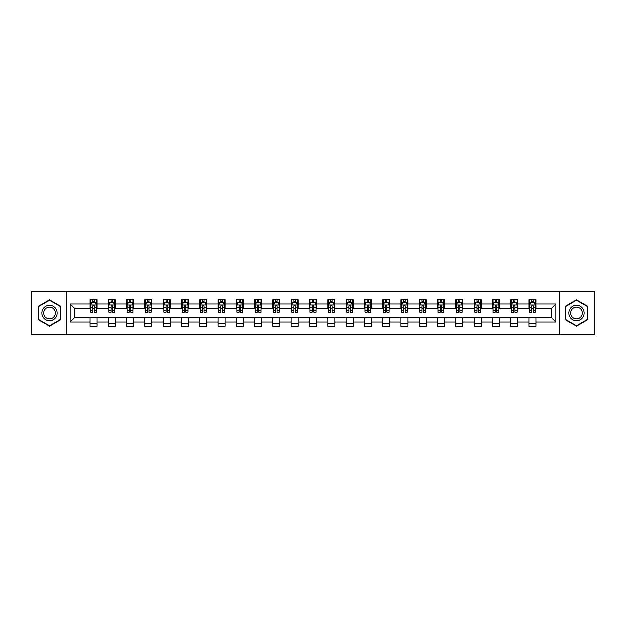 <?xml version="1.0" encoding="UTF-8"?>
<svg xmlns="http://www.w3.org/2000/svg" width="626" height="626" viewBox="0 0 626 626"><rect width="100%" height="100%" fill="white"/><g stroke="black" fill="none" stroke-linecap="round" stroke-linejoin="round"><path stroke-width="0.94" d="M559.769 334.691L594.7 334.691L594.7 291.309L559.769 291.309L559.769 334.691L66.231 334.691L66.231 291.309L31.3 291.309L31.3 334.691L66.231 334.691M559.769 291.309L66.231 291.309M535.966 304.087L535.966 299.815L528.939 299.815L528.939 304.087L517.679 304.087L517.679 299.815L510.644 299.815L510.644 304.087L499.392 304.087L499.392 299.815L492.357 299.815L492.357 304.087L481.104 304.087L481.104 299.815L474.07 299.815L474.07 304.087L462.817 304.087L462.817 299.815L455.783 299.815L455.783 304.087L444.53 304.087L444.53 299.815L437.496 299.815L437.496 304.087L426.243 304.087L426.243 299.815L419.209 299.815L419.209 304.087L407.956 304.087L407.956 299.815L400.922 299.815L400.922 304.087L389.669 304.087L389.669 299.815L382.635 299.815L382.635 304.087L371.382 304.087L371.382 299.815L364.348 299.815L364.348 304.087L353.095 304.087L353.095 299.815L346.061 299.815L346.061 304.087L334.808 304.087L334.808 299.815L327.774 299.815L327.774 304.087L316.513 304.087L316.513 299.815L309.487 299.815L309.487 304.087L298.226 304.087L298.226 299.815L291.192 299.815L291.192 304.087L279.939 304.087L279.939 299.815L272.905 299.815L272.905 304.087L261.652 304.087L261.652 299.815L254.618 299.815L254.618 304.087L243.365 304.087L243.365 299.815L236.331 299.815L236.331 304.087L225.078 304.087L225.078 299.815L218.044 299.815L218.044 304.087L206.791 304.087L206.791 299.815L199.757 299.815L199.757 304.087L188.504 304.087L188.504 299.815L181.47 299.815L181.47 304.087L170.217 304.087L170.217 299.815L163.183 299.815L163.183 304.087L151.93 304.087L151.93 299.815L144.896 299.815L144.896 304.087L133.643 304.087L133.643 299.815L126.609 299.815L126.609 304.087L115.356 304.087L115.356 299.815L108.321 299.815L108.321 304.087L97.061 304.087L97.061 299.815L90.034 299.815L90.034 304.087L70.104 304.087L70.104 321.913L74.791 317.218L90.034 317.218L90.034 326.185L97.061 326.185L97.061 317.218L108.321 317.218L108.321 326.185L115.356 326.185L115.356 317.218L126.609 317.218L126.609 326.185L133.643 326.185L133.643 317.218L144.896 317.218L144.896 326.185L151.93 326.185L151.93 317.218L163.183 317.218L163.183 326.185L170.217 326.185L170.217 317.218L181.47 317.218L181.47 326.185L188.504 326.185L188.504 317.218L199.757 317.218L199.757 326.185L206.791 326.185L206.791 317.218L218.044 317.218L218.044 326.185L225.078 326.185L225.078 317.218L236.331 317.218L236.331 326.185L243.365 326.185L243.365 317.218L254.618 317.218L254.618 326.185L261.652 326.185L261.652 317.218L272.905 317.218L272.905 326.185L279.939 326.185L279.939 317.218L291.192 317.218L291.192 326.185L298.226 326.185L298.226 317.218L309.487 317.218L309.487 326.185L316.513 326.185L316.513 317.218L327.774 317.218L327.774 326.185L334.808 326.185L334.808 317.218L346.061 317.218L346.061 326.185L353.095 326.185L353.095 317.218L364.348 317.218L364.348 326.185L371.382 326.185L371.382 317.218L382.635 317.218L382.635 326.185L389.669 326.185L389.669 317.218L400.922 317.218L400.922 326.185L407.956 326.185L407.956 317.218L419.209 317.218L419.209 326.185L426.243 326.185L426.243 317.218L437.496 317.218L437.496 326.185L444.53 326.185L444.53 317.218L455.783 317.218L455.783 326.185L462.817 326.185L462.817 317.218L474.07 317.218L474.07 326.185L481.104 326.185L481.104 317.218L492.357 317.218L492.357 326.185L499.392 326.185L499.392 317.218L510.644 317.218L510.644 326.185L517.679 326.185L517.679 317.218L528.939 317.218L528.939 326.185L535.966 326.185L535.966 317.218L551.209 317.218L551.209 308.782L535.966 308.782L535.966 304.087L555.896 304.087L555.896 321.913L535.966 321.913M528.939 321.913L517.679 321.913M510.644 321.913L499.392 321.913M492.357 321.913L481.104 321.913M474.07 321.913L462.817 321.913M455.783 321.913L444.53 321.913M437.496 321.913L426.243 321.913M419.209 321.913L407.956 321.913M400.922 321.913L389.669 321.913M382.635 321.913L371.382 321.913M364.348 321.913L353.095 321.913M346.061 321.913L334.808 321.913M327.774 321.913L316.513 321.913M309.487 321.913L298.226 321.913M291.192 321.913L279.939 321.913M272.905 321.913L261.652 321.913M254.618 321.913L243.365 321.913M236.331 321.913L225.078 321.913M218.044 321.913L206.791 321.913M199.757 321.913L188.504 321.913M181.47 321.913L170.217 321.913M163.183 321.913L151.93 321.913M144.896 321.913L133.643 321.913M126.609 321.913L115.356 321.913M108.321 321.913L97.061 321.913M90.034 321.913L70.104 321.913M528.939 304.087L528.939 308.782L517.679 308.782L517.679 304.087M510.644 304.087L510.644 308.782L499.392 308.782L499.392 304.087M492.357 304.087L492.357 308.782L481.104 308.782L481.104 304.087M474.07 304.087L474.07 308.782L462.817 308.782L462.817 304.087M455.783 304.087L455.783 308.782L444.53 308.782L444.53 304.087M437.496 304.087L437.496 308.782L426.243 308.782L426.243 304.087M419.209 304.087L419.209 308.782L407.956 308.782L407.956 304.087M400.922 304.087L400.922 308.782L389.669 308.782L389.669 304.087M382.635 304.087L382.635 308.782L371.382 308.782L371.382 304.087M364.348 304.087L364.348 308.782L353.095 308.782L353.095 304.087M346.061 304.087L346.061 308.782L334.808 308.782L334.808 304.087M327.774 304.087L327.774 308.782L316.513 308.782L316.513 304.087M309.487 304.087L309.487 308.782L298.226 308.782L298.226 304.087M291.192 304.087L291.192 308.782L279.939 308.782L279.939 304.087M272.905 304.087L272.905 308.782L261.652 308.782L261.652 304.087M254.618 304.087L254.618 308.782L243.365 308.782L243.365 304.087M236.331 304.087L236.331 308.782L225.078 308.782L225.078 304.087M218.044 304.087L218.044 308.782L206.791 308.782L206.791 304.087M199.757 304.087L199.757 308.782L188.504 308.782L188.504 304.087M181.47 304.087L181.47 308.782L170.217 308.782L170.217 304.087M163.183 304.087L163.183 308.782L151.93 308.782L151.93 304.087M144.896 304.087L144.896 308.782L133.643 308.782L133.643 304.087M126.609 304.087L126.609 308.782L115.356 308.782L115.356 304.087M108.321 304.087L108.321 308.782L97.061 308.782L97.061 304.087M90.034 304.087L90.034 308.782L74.791 308.782L70.104 304.087M74.791 308.782L74.791 317.218M555.896 321.913L551.209 317.218M551.209 308.782L555.896 304.087M90.034 302.741L90.621 302.741M92.844 302.741L94.252 302.741M96.482 302.741L97.061 302.741M90.034 308.665L90.621 308.665M92.844 308.665L94.252 308.665M96.482 308.665L97.061 308.665M90.034 317.335L97.061 317.335M90.034 323.259L97.061 323.259M108.321 317.335L115.356 317.335M108.321 323.259L115.356 323.259M108.321 302.741L108.908 302.741M111.131 302.741L112.539 302.741M114.769 302.741L115.356 302.741M108.321 308.665L108.908 308.665M111.131 308.665L112.539 308.665M114.769 308.665L115.356 308.665M126.609 317.335L133.643 317.335M126.609 323.259L133.643 323.259M126.609 302.741L127.195 302.741M129.418 302.741L130.826 302.741M133.056 302.741L133.643 302.741M126.609 308.665L127.195 308.665M129.418 308.665L130.826 308.665M133.056 308.665L133.643 308.665M144.896 317.335L151.93 317.335M144.896 323.259L151.93 323.259M144.896 302.741L145.482 302.741M147.705 302.741L149.113 302.741M151.343 302.741L151.93 302.741M144.896 308.665L145.482 308.665M147.705 308.665L149.113 308.665M151.343 308.665L151.93 308.665M163.183 317.335L170.217 317.335M163.183 323.259L170.217 323.259M163.183 302.741L163.769 302.741M165.992 302.741L167.4 302.741M169.63 302.741L170.217 302.741M163.183 308.665L163.769 308.665M165.992 308.665L167.4 308.665M169.63 308.665L170.217 308.665M181.47 317.335L188.504 317.335M181.47 323.259L188.504 323.259M181.47 302.741L182.056 302.741M184.287 302.741L185.687 302.741M187.917 302.741L188.504 302.741M181.47 308.665L182.056 308.665M184.287 308.665L185.687 308.665M187.917 308.665L188.504 308.665M199.757 317.335L206.791 317.335M199.757 323.259L206.791 323.259M199.757 302.741L200.343 302.741M202.574 302.741L203.974 302.741M206.204 302.741L206.791 302.741M199.757 308.665L200.343 308.665M202.574 308.665L203.974 308.665M206.204 308.665L206.791 308.665M218.044 317.335L225.078 317.335M218.044 323.259L225.078 323.259M218.044 302.741L218.63 302.741M220.861 302.741L222.261 302.741M224.491 302.741L225.078 302.741M218.044 308.665L218.63 308.665M220.861 308.665L222.261 308.665M224.491 308.665L225.078 308.665M236.331 317.335L243.365 317.335M236.331 323.259L243.365 323.259M236.331 302.741L236.918 302.741M239.148 302.741L240.556 302.741M242.778 302.741L243.365 302.741M236.331 308.665L236.918 308.665M239.148 308.665L240.556 308.665M242.778 308.665L243.365 308.665M254.618 317.335L261.652 317.335M254.618 323.259L261.652 323.259M254.618 302.741L255.205 302.741M257.435 302.741L258.843 302.741M261.065 302.741L261.652 302.741M254.618 308.665L255.205 308.665M257.435 308.665L258.843 308.665M261.065 308.665L261.652 308.665M272.905 317.335L279.939 317.335M272.905 323.259L279.939 323.259M272.905 302.741L273.492 302.741M275.722 302.741L277.13 302.741M279.352 302.741L279.939 302.741M272.905 308.665L273.492 308.665M275.722 308.665L277.13 308.665M279.352 308.665L279.939 308.665M291.192 317.335L298.226 317.335M291.192 323.259L298.226 323.259M291.192 302.741L291.779 302.741M294.009 302.741L295.417 302.741M297.64 302.741L298.226 302.741M291.192 308.665L291.779 308.665M294.009 308.665L295.417 308.665M297.64 308.665L298.226 308.665M309.487 317.335L316.513 317.335M309.487 323.259L316.513 323.259M309.487 302.741L310.066 302.741M312.296 302.741L313.704 302.741M315.934 302.741L316.513 302.741M309.487 308.665L310.066 308.665M312.296 308.665L313.704 308.665M315.934 308.665L316.513 308.665M327.774 317.335L334.808 317.335M327.774 323.259L334.808 323.259M327.774 302.741L328.36 302.741M330.583 302.741L331.991 302.741M334.221 302.741L334.808 302.741M327.774 308.665L328.36 308.665M330.583 308.665L331.991 308.665M334.221 308.665L334.808 308.665M346.061 317.335L353.095 317.335M346.061 323.259L353.095 323.259M346.061 302.741L346.647 302.741M348.87 302.741L350.278 302.741M352.508 302.741L353.095 302.741M346.061 308.665L346.647 308.665M348.87 308.665L350.278 308.665M352.508 308.665L353.095 308.665M364.348 317.335L371.382 317.335M364.348 323.259L371.382 323.259M364.348 302.741L364.935 302.741M367.157 302.741L368.565 302.741M370.795 302.741L371.382 302.741M364.348 308.665L364.935 308.665M367.157 308.665L368.565 308.665M370.795 308.665L371.382 308.665M382.635 317.335L389.669 317.335M382.635 323.259L389.669 323.259M382.635 302.741L383.222 302.741M385.444 302.741L386.852 302.741M389.082 302.741L389.669 302.741M382.635 308.665L383.222 308.665M385.444 308.665L386.852 308.665M389.082 308.665L389.669 308.665M400.922 317.335L407.956 317.335M400.922 323.259L407.956 323.259M400.922 302.741L401.509 302.741M403.739 302.741L405.139 302.741M407.37 302.741L407.956 302.741M400.922 308.665L401.509 308.665M403.739 308.665L405.139 308.665M407.37 308.665L407.956 308.665M419.209 317.335L426.243 317.335M419.209 323.259L426.243 323.259M419.209 302.741L419.796 302.741M422.026 302.741L423.426 302.741M425.657 302.741L426.243 302.741M419.209 308.665L419.796 308.665M422.026 308.665L423.426 308.665M425.657 308.665L426.243 308.665M437.496 317.335L444.53 317.335M437.496 323.259L444.53 323.259M437.496 302.741L438.083 302.741M440.313 302.741L441.713 302.741M443.944 302.741L444.53 302.741M437.496 308.665L438.083 308.665M440.313 308.665L441.713 308.665M443.944 308.665L444.53 308.665M455.783 317.335L462.817 317.335M455.783 323.259L462.817 323.259M455.783 302.741L456.37 302.741M458.6 302.741L460.008 302.741M462.231 302.741L462.817 302.741M455.783 308.665L456.37 308.665M458.6 308.665L460.008 308.665M462.231 308.665L462.817 308.665M474.07 317.335L481.104 317.335M474.07 323.259L481.104 323.259M474.07 302.741L474.657 302.741M476.887 302.741L478.295 302.741M480.518 302.741L481.104 302.741M474.07 308.665L474.657 308.665M476.887 308.665L478.295 308.665M480.518 308.665L481.104 308.665M492.357 317.335L499.392 317.335M492.357 323.259L499.392 323.259M492.357 302.741L492.944 302.741M495.174 302.741L496.582 302.741M498.805 302.741L499.392 302.741M492.357 308.665L492.944 308.665M495.174 308.665L496.582 308.665M498.805 308.665L499.392 308.665M510.644 317.335L517.679 317.335M510.644 323.259L517.679 323.259M510.644 302.741L511.231 302.741M513.461 302.741L514.869 302.741M517.092 302.741L517.679 302.741M510.644 308.665L511.231 308.665M513.461 308.665L514.869 308.665M517.092 308.665L517.679 308.665M528.939 317.335L535.966 317.335M528.939 323.259L535.966 323.259M528.939 302.741L529.518 302.741M531.748 302.741L533.156 302.741M535.379 302.741L535.966 302.741M528.939 308.665L529.518 308.665M531.748 308.665L533.156 308.665M535.379 308.665L535.966 308.665M49.47 326.06L60.785 319.534L60.785 306.466L49.47 299.94L38.155 306.466L38.155 319.534L49.47 326.06M587.845 306.466L576.53 299.94L565.215 306.466L565.215 319.534L576.53 326.06L587.845 319.534L587.845 306.466M94.252 301.333L92.844 301.333M96.482 310.825L94.252 310.825L94.252 312.296L96.482 312.296L96.482 305.144L95.308 302.804L91.787 302.804L90.621 305.144L90.621 312.296L92.844 312.296L92.844 310.825L90.621 310.825M90.621 305.144L90.621 299.815M96.482 305.144L96.482 299.815M92.844 302.804L92.844 299.815M94.252 299.815L94.252 302.804M94.252 310.825L94.252 306.028C93.783 305.12 93.313 305.12 92.844 306.028L92.844 310.825M56.066 316.811A7.622 7.622 0 0 0 53.28 306.404A7.622 7.622 0 0 0 42.873 309.189A7.622 7.622 0 0 0 45.659 319.596A7.622 7.622 0 0 0 56.066 316.811M54.47 315.887A5.767 5.767 0 0 0 52.357 308.008A5.767 5.767 0 0 0 44.477 310.113A5.767 5.767 0 0 0 46.582 317.992A5.767 5.767 0 0 0 54.47 315.887M38.507 319.33L38.507 306.67L49.47 300.347L60.432 306.67L60.432 319.33L49.47 325.653L38.507 319.33M576.53 305.378A7.622 7.622 0 0 0 568.909 313A7.622 7.622 0 0 0 576.53 320.622A7.622 7.622 0 0 0 584.152 313A7.622 7.622 0 0 0 576.53 305.378M576.53 307.233A5.767 5.767 0 0 0 570.763 313A5.767 5.767 0 0 0 576.53 318.767A5.767 5.767 0 0 0 582.297 313A5.767 5.767 0 0 0 576.53 307.233M587.493 319.33L576.53 325.653L565.568 319.33L565.568 306.67L576.53 300.347L587.493 306.67L587.493 319.33M112.539 301.333L111.131 301.333M114.769 310.825L112.539 310.825L112.539 312.296L114.769 312.296L114.769 305.144L113.596 302.804L110.074 302.804L108.908 305.144L108.908 312.296L111.131 312.296L111.131 310.825L108.908 310.825M108.908 305.144L108.908 299.815M114.769 305.144L114.769 299.815M111.131 302.804L111.131 299.815M112.539 299.815L112.539 302.804M112.539 310.825L112.539 306.028C112.07 305.12 111.6 305.12 111.131 306.028L111.131 310.825M130.826 301.333L129.418 301.333M133.056 310.825L130.826 310.825L130.826 312.296L133.056 312.296L133.056 305.144L131.883 302.804L128.361 302.804L127.195 305.144L127.195 312.296L129.418 312.296L129.418 310.825L127.195 310.825M127.195 305.144L127.195 299.815M133.056 305.144L133.056 299.815M129.418 302.804L129.418 299.815M130.826 299.815L130.826 302.804M130.826 310.825L130.826 306.028C130.357 305.12 129.887 305.12 129.418 306.028L129.418 310.825M149.113 301.333L147.705 301.333M151.343 310.825L149.113 310.825L149.113 312.296L151.343 312.296L151.343 305.144L150.17 302.804L146.656 302.804L145.482 305.144L145.482 312.296L147.705 312.296L147.705 310.825L145.482 310.825M145.482 305.144L145.482 299.815M151.343 305.144L151.343 299.815M147.705 302.804L147.705 299.815M149.113 299.815L149.113 302.804M149.113 310.825L149.113 306.028C148.644 305.12 148.174 305.12 147.705 306.028L147.705 310.825M167.4 301.333L165.992 301.333M169.63 310.825L167.4 310.825L167.4 312.296L169.63 312.296L169.63 305.144L168.457 302.804L164.943 302.804L163.769 305.144L163.769 312.296L165.992 312.296L165.992 310.825L163.769 310.825M163.769 305.144L163.769 299.815M169.63 305.144L169.63 299.815M165.992 302.804L165.992 299.815M167.4 299.815L167.4 302.804M167.4 310.825L167.4 306.028C166.931 305.12 166.461 305.12 165.992 306.028L165.992 310.825M185.687 301.333L184.287 301.333M187.917 310.825L185.687 310.825L185.687 312.296L187.917 312.296L187.917 305.144L186.744 302.804L183.23 302.804L182.056 305.144L182.056 312.296L184.287 312.296L184.287 310.825L182.056 310.825M182.056 305.144L182.056 299.815M187.917 305.144L187.917 299.815M184.287 302.804L184.287 299.815M185.687 299.815L185.687 302.804M185.687 310.825L185.687 306.028C185.218 305.12 184.756 305.12 184.287 306.028L184.287 310.825M203.974 301.333L202.574 301.333M206.204 310.825L203.974 310.825L203.974 312.296L206.204 312.296L206.204 305.144L205.031 302.804L201.517 302.804L200.343 305.144L200.343 312.296L202.574 312.296L202.574 310.825L200.343 310.825M200.343 305.144L200.343 299.815M206.204 305.144L206.204 299.815M202.574 302.804L202.574 299.815M203.974 299.815L203.974 302.804M203.974 310.825L203.974 306.028C203.513 305.12 203.043 305.12 202.574 306.028L202.574 310.825M222.261 301.333L220.861 301.333M224.491 310.825L222.261 310.825L222.261 312.296L224.491 312.296L224.491 305.144L223.318 302.804L219.804 302.804L218.63 305.144L218.63 312.296L220.861 312.296L220.861 310.825L218.63 310.825M218.63 305.144L218.63 299.815M224.491 305.144L224.491 299.815M220.861 302.804L220.861 299.815M222.261 299.815L222.261 302.804M222.261 310.825L222.261 306.028C221.8 305.12 221.33 305.12 220.861 306.028L220.861 310.825M240.556 301.333L239.148 301.333M242.778 310.825L240.556 310.825L240.556 312.296L242.778 312.296L242.778 305.144L241.605 302.804L238.091 302.804L236.918 305.144L236.918 312.296L239.148 312.296L239.148 310.825L236.918 310.825M236.918 305.144L236.918 299.815M242.778 305.144L242.778 299.815M239.148 302.804L239.148 299.815M240.556 299.815L240.556 302.804M240.556 310.825L240.556 306.028C240.087 305.12 239.617 305.12 239.148 306.028L239.148 310.825M258.843 301.333L257.435 301.333M261.065 310.825L258.843 310.825L258.843 312.296L261.065 312.296L261.065 305.144L259.892 302.804L256.378 302.804L255.205 305.144L255.205 312.296L257.435 312.296L257.435 310.825L255.205 310.825M255.205 305.144L255.205 299.815M261.065 305.144L261.065 299.815M257.435 302.804L257.435 299.815M258.843 299.815L258.843 302.804M258.843 310.825L258.843 306.028C258.374 305.12 257.904 305.12 257.435 306.028L257.435 310.825M277.13 301.333L275.722 301.333M279.352 310.825L277.13 310.825L277.13 312.296L279.352 312.296L279.352 305.144L278.187 302.804L274.665 302.804L273.492 305.144L273.492 312.296L275.722 312.296L275.722 310.825L273.492 310.825M273.492 305.144L273.492 299.815M279.352 305.144L279.352 299.815M275.722 302.804L275.722 299.815M277.13 299.815L277.13 302.804M277.13 310.825L277.13 306.028C276.661 305.12 276.191 305.12 275.722 306.028L275.722 310.825M295.417 301.333L294.009 301.333M297.64 310.825L295.417 310.825L295.417 312.296L297.64 312.296L297.64 305.144L296.474 302.804L292.952 302.804L291.779 305.144L291.779 312.296L294.009 312.296L294.009 310.825L291.779 310.825M291.779 305.144L291.779 299.815M297.64 305.144L297.64 299.815M294.009 302.804L294.009 299.815M295.417 299.815L295.417 302.804M295.417 310.825L295.417 306.028C294.948 305.12 294.478 305.12 294.009 306.028L294.009 310.825M313.704 301.333L312.296 301.333M315.934 310.825L313.704 310.825L313.704 312.296L315.934 312.296L315.934 305.144L314.761 302.804L311.239 302.804L310.066 305.144L310.066 312.296L312.296 312.296L312.296 310.825L310.066 310.825M310.066 305.144L310.066 299.815M315.934 305.144L315.934 299.815M312.296 302.804L312.296 299.815M313.704 299.815L313.704 302.804M313.704 310.825L313.704 306.028C313.235 305.12 312.765 305.12 312.296 306.028L312.296 310.825M331.991 301.333L330.583 301.333M334.221 310.825L331.991 310.825L331.991 312.296L334.221 312.296L334.221 305.144L333.048 302.804L329.526 302.804L328.36 305.144L328.36 312.296L330.583 312.296L330.583 310.825L328.36 310.825M328.36 305.144L328.36 299.815M334.221 305.144L334.221 299.815M330.583 302.804L330.583 299.815M331.991 299.815L331.991 302.804M331.991 310.825L331.991 306.028C331.522 305.12 331.052 305.12 330.583 306.028L330.583 310.825M350.278 301.333L348.87 301.333M352.508 310.825L350.278 310.825L350.278 312.296L352.508 312.296L352.508 305.144L351.335 302.804L347.813 302.804L346.647 305.144L346.647 312.296L348.87 312.296L348.87 310.825L346.647 310.825M346.647 305.144L346.647 299.815M352.508 305.144L352.508 299.815M348.87 302.804L348.87 299.815M350.278 299.815L350.278 302.804M350.278 310.825L350.278 306.028C349.809 305.12 349.339 305.12 348.87 306.028L348.87 310.825M368.565 301.333L367.157 301.333M370.795 310.825L368.565 310.825L368.565 312.296L370.795 312.296L370.795 305.144L369.622 302.804L366.108 302.804L364.935 305.144L364.935 312.296L367.157 312.296L367.157 310.825L364.935 310.825M364.935 305.144L364.935 299.815M370.795 305.144L370.795 299.815M367.157 302.804L367.157 299.815M368.565 299.815L368.565 302.804M368.565 310.825L368.565 306.028C368.096 305.12 367.626 305.12 367.157 306.028L367.157 310.825M386.852 301.333L385.444 301.333M389.082 310.825L386.852 310.825L386.852 312.296L389.082 312.296L389.082 305.144L387.909 302.804L384.395 302.804L383.222 305.144L383.222 312.296L385.444 312.296L385.444 310.825L383.222 310.825M383.222 305.144L383.222 299.815M389.082 305.144L389.082 299.815M385.444 302.804L385.444 299.815M386.852 299.815L386.852 302.804M386.852 310.825L386.852 306.028C386.383 305.12 385.913 305.12 385.444 306.028L385.444 310.825M405.139 301.333L403.739 301.333M407.37 310.825L405.139 310.825L405.139 312.296L407.37 312.296L407.37 305.144L406.196 302.804L402.682 302.804L401.509 305.144L401.509 312.296L403.739 312.296L403.739 310.825L401.509 310.825M401.509 305.144L401.509 299.815M407.37 305.144L407.37 299.815M403.739 302.804L403.739 299.815M405.139 299.815L405.139 302.804M405.139 310.825L405.139 306.028C404.67 305.12 404.208 305.12 403.739 306.028L403.739 310.825M423.426 301.333L422.026 301.333M425.657 310.825L423.426 310.825L423.426 312.296L425.657 312.296L425.657 305.144L424.483 302.804L420.969 302.804L419.796 305.144L419.796 312.296L422.026 312.296L422.026 310.825L419.796 310.825M419.796 305.144L419.796 299.815M425.657 305.144L425.657 299.815M422.026 302.804L422.026 299.815M423.426 299.815L423.426 302.804M423.426 310.825L423.426 306.028C422.965 305.12 422.495 305.12 422.026 306.028L422.026 310.825M441.713 301.333L440.313 301.333M443.944 310.825L441.713 310.825L441.713 312.296L443.944 312.296L443.944 305.144L442.77 302.804L439.256 302.804L438.083 305.144L438.083 312.296L440.313 312.296L440.313 310.825L438.083 310.825M438.083 305.144L438.083 299.815M443.944 305.144L443.944 299.815M440.313 302.804L440.313 299.815M441.713 299.815L441.713 302.804M441.713 310.825L441.713 306.028C441.252 305.12 440.782 305.12 440.313 306.028L440.313 310.825M460.008 301.333L458.6 301.333M462.231 310.825L460.008 310.825L460.008 312.296L462.231 312.296L462.231 305.144L461.057 302.804L457.543 302.804L456.37 305.144L456.37 312.296L458.6 312.296L458.6 310.825L456.37 310.825M456.37 305.144L456.37 299.815M462.231 305.144L462.231 299.815M458.6 302.804L458.6 299.815M460.008 299.815L460.008 302.804M460.008 310.825L460.008 306.028C459.539 305.12 459.069 305.12 458.6 306.028L458.6 310.825M478.295 301.333L476.887 301.333M480.518 310.825L478.295 310.825L478.295 312.296L480.518 312.296L480.518 305.144L479.344 302.804L475.83 302.804L474.657 305.144L474.657 312.296L476.887 312.296L476.887 310.825L474.657 310.825M474.657 305.144L474.657 299.815M480.518 305.144L480.518 299.815M476.887 302.804L476.887 299.815M478.295 299.815L478.295 302.804M478.295 310.825L478.295 306.028C477.826 305.12 477.356 305.12 476.887 306.028L476.887 310.825M496.582 301.333L495.174 301.333M498.805 310.825L496.582 310.825L496.582 312.296L498.805 312.296L498.805 305.144L497.639 302.804L494.117 302.804L492.944 305.144L492.944 312.296L495.174 312.296L495.174 310.825L492.944 310.825M492.944 305.144L492.944 299.815M498.805 305.144L498.805 299.815M495.174 302.804L495.174 299.815M496.582 299.815L496.582 302.804M496.582 310.825L496.582 306.028C496.113 305.12 495.643 305.12 495.174 306.028L495.174 310.825M514.869 301.333L513.461 301.333M517.092 310.825L514.869 310.825L514.869 312.296L517.092 312.296L517.092 305.144L515.926 302.804L512.404 302.804L511.231 305.144L511.231 312.296L513.461 312.296L513.461 310.825L511.231 310.825M511.231 305.144L511.231 299.815M517.092 305.144L517.092 299.815M513.461 302.804L513.461 299.815M514.869 299.815L514.869 302.804M514.869 310.825L514.869 306.028C514.4 305.12 513.93 305.12 513.461 306.028L513.461 310.825M533.156 301.333L531.748 301.333M535.379 310.825L533.156 310.825L533.156 312.296L535.379 312.296L535.379 305.144L534.213 302.804L530.692 302.804L529.518 305.144L529.518 312.296L531.748 312.296L531.748 310.825L529.518 310.825M529.518 305.144L529.518 299.815M535.379 305.144L535.379 299.815M531.748 302.804L531.748 299.815M533.156 299.815L533.156 302.804M533.156 310.825L533.156 306.028C532.687 305.12 532.217 305.12 531.748 306.028L531.748 310.825M96.451 305.089L90.645 305.089M90.621 302.945L91.717 302.945M95.379 302.945L96.482 302.945M92.844 307.687L90.621 307.687M96.482 307.687L94.252 307.687M94.252 302.084L92.844 302.084M114.738 305.089L108.932 305.089M108.908 302.945L110.004 302.945M113.666 302.945L114.769 302.945M111.131 307.687L108.908 307.687M114.769 307.687L112.539 307.687M112.539 302.084L111.131 302.084M133.025 305.089L127.219 305.089M127.195 302.945L128.299 302.945M131.953 302.945L133.056 302.945M129.418 307.687L127.195 307.687M133.056 307.687L130.826 307.687M130.826 302.084L129.418 302.084M151.312 305.089L145.514 305.089M145.482 302.945L146.586 302.945M150.24 302.945L151.343 302.945M147.705 307.687L145.482 307.687M151.343 307.687L149.113 307.687M149.113 302.084L147.705 302.084M169.599 305.089L163.801 305.089M163.769 302.945L164.873 302.945M168.527 302.945L169.63 302.945M165.992 307.687L163.769 307.687M169.63 307.687L167.4 307.687M167.4 302.084L165.992 302.084M187.886 305.089L182.088 305.089M182.056 302.945L183.16 302.945M186.814 302.945L187.917 302.945M184.287 307.687L182.056 307.687M187.917 307.687L185.687 307.687M185.687 302.084L184.287 302.084M206.173 305.089L200.375 305.089M200.343 302.945L201.447 302.945M205.101 302.945L206.204 302.945M202.574 307.687L200.343 307.687M206.204 307.687L203.974 307.687M203.974 302.084L202.574 302.084M224.46 305.089L218.662 305.089M218.63 302.945L219.734 302.945M223.388 302.945L224.491 302.945M220.861 307.687L218.63 307.687M224.491 307.687L222.261 307.687M222.261 302.084L220.861 302.084M242.747 305.089L236.949 305.089M236.918 302.945L238.021 302.945M241.675 302.945L242.778 302.945M239.148 307.687L236.918 307.687M242.778 307.687L240.556 307.687M240.556 302.084L239.148 302.084M261.042 305.089L255.236 305.089M255.205 302.945L256.308 302.945M259.962 302.945L261.065 302.945M257.435 307.687L255.205 307.687M261.065 307.687L258.843 307.687M258.843 302.084L257.435 302.084M279.329 305.089L273.523 305.089M273.492 302.945L274.595 302.945M278.257 302.945L279.352 302.945M275.722 307.687L273.492 307.687M279.352 307.687L277.13 307.687M277.13 302.084L275.722 302.084M297.616 305.089L291.81 305.089M291.779 302.945L292.882 302.945M296.544 302.945L297.64 302.945M294.009 307.687L291.779 307.687M297.64 307.687L295.417 307.687M295.417 302.084L294.009 302.084M315.903 305.089L310.097 305.089M310.066 302.945L311.169 302.945M314.831 302.945L315.934 302.945M312.296 307.687L310.066 307.687M315.934 307.687L313.704 307.687M313.704 302.084L312.296 302.084M334.19 305.089L328.384 305.089M328.36 302.945L329.456 302.945M333.118 302.945L334.221 302.945M330.583 307.687L328.36 307.687M334.221 307.687L331.991 307.687M331.991 302.084L330.583 302.084M352.477 305.089L346.671 305.089M346.647 302.945L347.743 302.945M351.405 302.945L352.508 302.945M348.87 307.687L346.647 307.687M352.508 307.687L350.278 307.687M350.278 302.084L348.87 302.084M370.764 305.089L364.958 305.089M364.935 302.945L366.038 302.945M369.692 302.945L370.795 302.945M367.157 307.687L364.935 307.687M370.795 307.687L368.565 307.687M368.565 302.084L367.157 302.084M389.051 305.089L383.253 305.089M383.222 302.945L384.325 302.945M387.979 302.945L389.082 302.945M385.444 307.687L383.222 307.687M389.082 307.687L386.852 307.687M386.852 302.084L385.444 302.084M407.338 305.089L401.54 305.089M401.509 302.945L402.612 302.945M406.266 302.945L407.37 302.945M403.739 307.687L401.509 307.687M407.37 307.687L405.139 307.687M405.139 302.084L403.739 302.084M425.625 305.089L419.827 305.089M419.796 302.945L420.899 302.945M424.553 302.945L425.657 302.945M422.026 307.687L419.796 307.687M425.657 307.687L423.426 307.687M423.426 302.084L422.026 302.084M443.912 305.089L438.114 305.089M438.083 302.945L439.186 302.945M442.84 302.945L443.944 302.945M440.313 307.687L438.083 307.687M443.944 307.687L441.713 307.687M441.713 302.084L440.313 302.084M462.199 305.089L456.401 305.089M456.37 302.945L457.473 302.945M461.127 302.945L462.231 302.945M458.6 307.687L456.37 307.687M462.231 307.687L460.008 307.687M460.008 302.084L458.6 302.084M480.486 305.089L474.688 305.089M474.657 302.945L475.76 302.945M479.414 302.945L480.518 302.945M476.887 307.687L474.657 307.687M480.518 307.687L478.295 307.687M478.295 302.084L476.887 302.084M498.781 305.089L492.975 305.089M492.944 302.945L494.047 302.945M497.701 302.945L498.805 302.945M495.174 307.687L492.944 307.687M498.805 307.687L496.582 307.687M496.582 302.084L495.174 302.084M517.068 305.089L511.262 305.089M511.231 302.945L512.334 302.945M515.996 302.945L517.092 302.945M513.461 307.687L511.231 307.687M517.092 307.687L514.869 307.687M514.869 302.084L513.461 302.084M535.355 305.089L529.549 305.089M529.518 302.945L530.621 302.945M534.283 302.945L535.379 302.945M531.748 307.687L529.518 307.687M535.379 307.687L533.156 307.687M533.156 302.084L531.748 302.084"/></g></svg>
